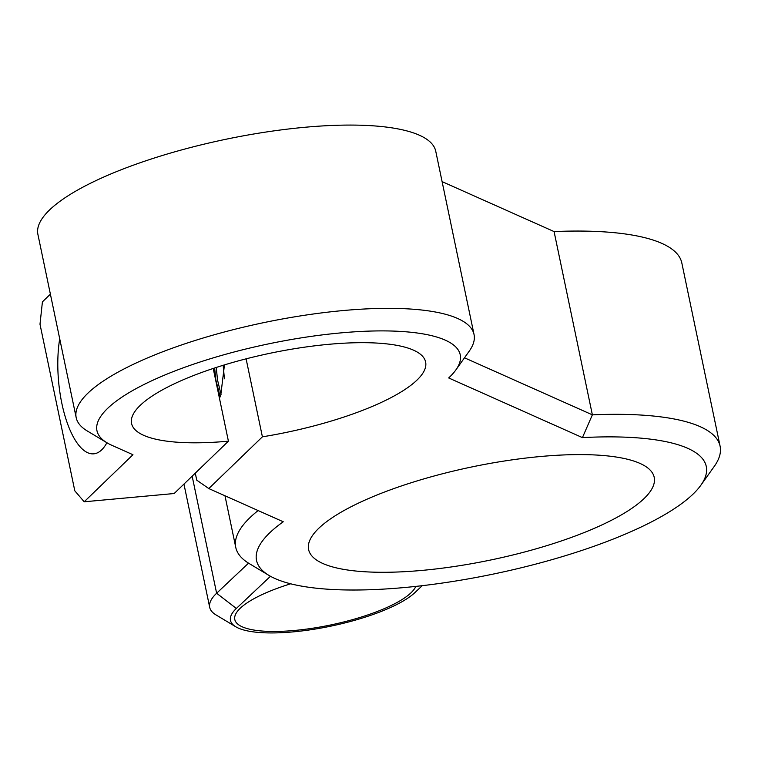 <?xml version="1.0" encoding="UTF-8"?>
<svg xmlns="http://www.w3.org/2000/svg" width="758" height="758" viewBox="0 0 758 758"><rect width="100%" height="100%" fill="white"/><g stroke="black" fill="none" stroke-linecap="round" stroke-linejoin="round"><path stroke-width="1.14" d="M270.464 576.279L236.344 608.466A97.195 26.142 168.2 0 0 235.757 626.762A97.195 26.142 168.2 0 0 258.137 632.399A97.195 26.142 168.2 0 0 414.901 592.604L422.244 585.678M640.908 438.143A229.731 61.777 168.2 0 0 582.428 437.612L592.368 414.844A247.402 66.533 -11.8 0 1 649.691 415.687A247.402 66.533 -11.8 0 1 720.1 446.197A247.402 66.533 -11.8 0 1 714.263 466.388L700.866 485.215A229.731 61.777 168.2 0 0 640.908 438.143M195.28 473.153L196.748 480.165L208.801 488.559L283.255 521.769A229.731 61.777 168.2 0 0 269.005 575.436A229.731 61.777 168.2 0 0 321.913 588.748A229.731 61.777 168.2 0 0 543.334 562.066A229.731 61.777 168.2 0 0 700.866 485.215M290.646 583.802A92.779 24.948 168.2 0 0 234.8 619.504A92.779 24.948 168.2 0 0 261.207 630.95A92.779 24.948 168.2 0 0 354.848 618.983A92.779 24.948 168.2 0 0 415.81 586.398M59.711 338.769A75.108 28.425 -95.2 0 0 61.824 403.247A75.108 28.425 -95.2 0 0 93.784 453.824A75.108 28.425 -95.2 0 0 106.897 442.729M358.837 571.314A176.538 47.479 168.2 0 0 551.985 544.026A176.538 47.479 168.2 0 0 654.211 477.341A176.538 47.479 168.2 0 0 603.974 455.577A176.538 47.479 168.2 0 0 410.827 482.865A176.538 47.479 168.2 0 0 308.601 549.55A176.538 47.479 168.2 0 0 358.837 571.314M720.1 446.197L681.812 262.922A247.402 66.533 168.2 0 0 611.403 232.422A247.402 66.533 168.2 0 0 554.079 231.578L442.094 181.617M464.493 357.804L592.368 414.844L554.079 231.578M50.388 294.161L42.42 301.855L39.994 324.216L74.805 490.824L84.185 501.787L174.169 493.524L228.414 441.175A150.207 40.392 -11.8 0 1 174.312 441.98A150.207 40.392 -11.8 0 1 131.56 423.466A150.207 40.392 -11.8 0 1 218.541 366.73A150.207 40.392 -11.8 0 1 382.885 343.507A150.207 40.392 -11.8 0 1 425.626 362.03A150.207 40.392 -11.8 0 1 262.401 436.826L246.104 358.837M220.161 396.737L215.888 380.08L214.637 367.99M221.042 394.53L217.518 379.938L216.248 367.469M474.044 334.524L435.755 151.259A203.22 54.652 168.2 0 0 225.647 139.32A203.22 54.652 168.2 0 0 37.9 234.374L76.188 417.649A203.22 54.652 -11.8 0 1 263.936 322.595A203.22 54.652 -11.8 0 1 474.044 334.524A203.22 54.652 -11.8 0 1 469.249 351.115L455.852 369.951A185.549 49.895 168.2 0 0 268.389 343.905A185.549 49.895 168.2 0 0 107.039 442.824A185.549 49.895 168.2 0 0 111.938 445.353L132.953 454.724L84.185 501.787M107.039 442.824L87.217 430.932A203.22 54.652 -11.8 0 1 76.188 417.649M228.414 441.175L213.225 368.454M219.45 398.272L220.786 395.089L224.453 364.892M262.401 436.826L208.801 488.559M269.005 575.436L249.183 563.545A247.402 66.533 -11.8 0 1 235.757 547.38A247.402 66.533 -11.8 0 1 258.118 510.56M235.757 626.762L215.935 614.871A114.865 30.889 -11.8 0 1 209.701 607.366A114.865 30.889 -11.8 0 1 216.627 593.249L248.539 563.156M582.428 437.612L448.679 377.948A185.549 49.895 168.2 0 0 455.852 369.951M220.066 396.936L218.484 393.667M213.538 369.961L213.453 368.379M224.425 378.801L223.155 365.29M236.344 608.466L216.627 593.249L192.162 476.157M235.757 547.38L224.974 495.77M209.701 607.366L183.948 484.087"/></g></svg>
